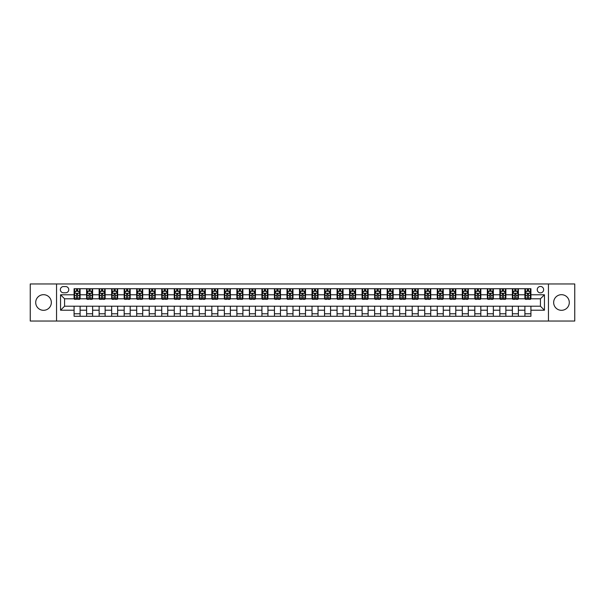 <?xml version="1.0" encoding="UTF-8"?>
<svg xmlns="http://www.w3.org/2000/svg" width="605" height="605" viewBox="0 0 605 605"><rect width="100%" height="100%" fill="white"/><g stroke="black" fill="none" stroke-linecap="round" stroke-linejoin="round"><path stroke-width="0.91" d="M561.478 294.688A7.812 7.812 0 0 0 553.658 302.5A7.812 7.812 0 0 0 561.478 310.312A7.812 7.812 0 0 0 569.29 302.5A7.812 7.812 0 0 0 561.478 294.688M43.522 294.688A7.812 7.812 0 0 0 35.71 302.5A7.812 7.812 0 0 0 43.522 310.312A7.812 7.812 0 0 0 51.342 302.5A7.812 7.812 0 0 0 43.522 294.688M540.439 286.467A3.207 3.207 0 0 0 537.232 289.674A3.207 3.207 0 0 0 540.439 292.88A3.207 3.207 0 0 0 543.645 289.674A3.207 3.207 0 0 0 540.439 286.467M548.455 321.036L574.75 321.036L574.75 283.964L548.455 283.964L548.455 321.036L56.545 321.036L56.545 283.964L30.25 283.964L30.25 321.036L56.545 321.036M63.465 292.782L65.665 292.782A3.108 3.108 0 0 0 68.773 289.674A3.108 3.108 0 0 0 65.665 286.573L63.465 286.573A3.108 3.108 0 0 0 60.356 289.674A3.108 3.108 0 0 0 63.465 292.782M548.455 283.964L56.545 283.964M74.082 310.214L60.553 310.214L60.553 294.786L74.082 294.786L74.082 298.794L64.561 298.794L64.561 306.206L74.082 306.206L74.082 316.279L530.918 316.279L530.918 306.206L540.439 306.206L540.439 298.794L530.918 298.794L530.918 294.786L544.447 294.786L544.447 310.214L530.918 310.214M530.918 294.786L530.918 288.721L74.082 288.721L74.082 294.786M524.906 288.721L524.906 298.794L525.412 298.794M527.31 298.794L528.513 298.794M530.419 298.794L530.918 298.794M524.906 298.794L517.895 298.794M512.382 288.721L512.382 298.794L512.889 298.794M514.787 298.794L515.989 298.794M512.382 298.794L505.372 298.794M499.866 288.721L499.866 298.794L500.365 298.794M502.263 298.794L503.466 298.794M499.866 298.794L492.848 298.794M487.343 288.721L487.343 298.794L487.842 298.794M489.748 298.794L490.942 298.794M487.343 298.794L480.325 298.794M474.819 288.721L474.819 298.794L475.318 298.794M477.224 298.794L478.426 298.794M474.819 298.794L467.801 298.794M462.296 288.721L462.296 298.794L462.795 298.794M464.7 298.794L465.903 298.794M462.296 298.794L455.278 298.794M449.772 288.721L449.772 298.794L450.271 298.794M452.177 298.794L453.379 298.794M449.772 298.794L442.754 298.794M437.249 288.721L437.249 298.794L437.748 298.794M439.654 298.794L440.856 298.794M437.249 298.794L430.238 298.794M424.725 288.721L424.725 298.794L425.224 298.794M427.13 298.794L428.332 298.794M424.725 298.794L417.715 298.794M412.202 288.721L412.202 298.794L412.701 298.794M414.606 298.794L415.809 298.794M412.202 298.794L405.191 298.794M399.678 288.721L399.678 298.794L400.177 298.794M402.083 298.794L403.285 298.794M399.678 298.794L392.668 298.794M387.155 288.721L387.155 298.794L387.654 298.794M389.56 298.794L390.762 298.794M387.155 298.794L380.144 298.794M374.631 288.721L374.631 298.794L375.13 298.794M377.036 298.794L378.238 298.794M374.631 298.794L367.621 298.794M362.108 288.721L362.108 298.794L362.607 298.794M364.512 298.794L365.715 298.794M362.108 298.794L355.097 298.794M349.584 288.721L349.584 298.794L350.091 298.794M351.989 298.794L353.191 298.794M349.584 298.794L342.574 298.794M337.061 288.721L337.061 298.794L337.567 298.794M339.465 298.794L340.668 298.794M337.061 298.794L330.05 298.794M324.537 288.721L324.537 298.794L325.044 298.794M326.942 298.794L328.144 298.794M324.537 298.794L317.527 298.794M312.021 288.721L312.021 298.794L312.52 298.794M314.418 298.794L315.621 298.794M312.021 298.794L305.003 298.794M299.498 288.721L299.498 298.794L299.997 298.794M301.903 298.794L303.097 298.794M299.498 298.794L292.48 298.794M286.974 288.721L286.974 298.794L287.473 298.794M289.379 298.794L290.582 298.794M286.974 298.794L279.956 298.794M274.451 288.721L274.451 298.794L274.95 298.794M276.856 298.794L278.058 298.794M274.451 298.794L267.433 298.794M261.927 288.721L261.927 298.794L262.426 298.794M264.332 298.794L265.534 298.794M261.927 298.794L254.909 298.794M249.404 288.721L249.404 298.794L249.903 298.794M251.809 298.794L253.011 298.794M249.404 298.794L242.393 298.794M236.88 288.721L236.88 298.794L237.379 298.794M239.285 298.794L240.487 298.794M236.88 298.794L229.87 298.794M224.357 288.721L224.357 298.794L224.856 298.794M226.762 298.794L227.964 298.794M224.357 298.794L217.346 298.794M211.833 288.721L211.833 298.794L212.332 298.794M214.238 298.794L215.44 298.794M211.833 298.794L204.823 298.794M199.31 288.721L199.31 298.794L199.809 298.794M201.715 298.794L202.917 298.794M199.31 298.794L192.299 298.794M186.786 288.721L186.786 298.794L187.285 298.794M189.191 298.794L190.393 298.794M186.786 298.794L179.776 298.794M174.263 288.721L174.263 298.794L174.762 298.794M176.668 298.794L177.87 298.794M174.263 298.794L167.252 298.794M161.739 288.721L161.739 298.794L162.246 298.794M164.144 298.794L165.346 298.794M161.739 298.794L154.729 298.794M149.216 288.721L149.216 298.794L149.722 298.794M151.621 298.794L152.823 298.794M149.216 298.794L142.205 298.794M136.692 288.721L136.692 298.794L137.199 298.794M139.097 298.794L140.299 298.794M136.692 298.794L129.682 298.794M124.176 288.721L124.176 298.794L124.675 298.794M126.574 298.794L127.776 298.794M124.176 298.794L117.158 298.794M111.653 288.721L111.653 298.794L112.152 298.794M114.058 298.794L115.252 298.794M111.653 298.794L104.635 298.794M99.129 288.721L99.129 298.794L99.628 298.794M101.534 298.794L102.737 298.794M99.129 298.794L92.111 298.794M86.606 288.721L86.606 298.794L87.105 298.794M89.011 298.794L90.213 298.794M86.606 298.794L79.588 298.794M74.082 298.794L74.581 298.794M76.487 298.794L77.69 298.794M74.082 306.206L80.094 306.206L80.094 316.279M530.918 306.206L80.094 306.206M80.094 288.721L80.094 298.794M74.082 291.232L74.581 291.232M76.487 291.232L77.69 291.232M79.588 291.232L80.094 291.232M74.082 313.768L80.094 313.768M86.606 306.206L86.606 316.279M92.618 288.721L92.618 298.794M86.606 291.232L87.105 291.232M89.011 291.232L90.213 291.232M92.111 291.232L92.618 291.232M92.618 306.206L92.618 316.279M86.606 313.768L92.618 313.768M99.129 306.206L99.129 316.279M105.134 306.206L105.134 316.279M99.129 313.768L105.134 313.768M105.134 288.721L105.134 298.794M99.129 291.232L99.628 291.232M101.534 291.232L102.737 291.232M104.635 291.232L105.134 291.232M111.653 306.206L111.653 316.279M117.657 306.206L117.657 316.279M111.653 313.768L117.657 313.768M117.657 288.721L117.657 298.794M111.653 291.232L112.152 291.232M114.058 291.232L115.252 291.232M117.158 291.232L117.657 291.232M124.176 306.206L124.176 316.279M130.181 306.206L130.181 316.279M124.176 313.768L130.181 313.768M130.181 288.721L130.181 298.794M124.176 291.232L124.675 291.232M126.574 291.232L127.776 291.232M129.682 291.232L130.181 291.232M136.692 306.206L136.692 316.279M142.704 306.206L142.704 316.279M136.692 313.768L142.704 313.768M142.704 288.721L142.704 298.794M136.692 291.232L137.199 291.232M139.097 291.232L140.299 291.232M142.205 291.232L142.704 291.232M149.216 306.206L149.216 316.279M155.228 306.206L155.228 316.279M149.216 313.768L155.228 313.768M155.228 288.721L155.228 298.794M149.216 291.232L149.722 291.232M151.621 291.232L152.823 291.232M154.729 291.232L155.228 291.232M161.739 306.206L161.739 316.279M167.751 306.206L167.751 316.279M161.739 313.768L167.751 313.768M167.751 288.721L167.751 298.794M161.739 291.232L162.246 291.232M164.144 291.232L165.346 291.232M167.252 291.232L167.751 291.232M174.263 306.206L174.263 316.279M180.275 306.206L180.275 316.279M174.263 313.768L180.275 313.768M180.275 288.721L180.275 298.794M174.263 291.232L174.762 291.232M176.668 291.232L177.87 291.232M179.776 291.232L180.275 291.232M186.786 306.206L186.786 316.279M192.798 306.206L192.798 316.279M186.786 313.768L192.798 313.768M192.798 288.721L192.798 298.794M186.786 291.232L187.285 291.232M189.191 291.232L190.393 291.232M192.299 291.232L192.798 291.232M199.31 306.206L199.31 316.279M205.322 306.206L205.322 316.279M199.31 313.768L205.322 313.768M205.322 288.721L205.322 298.794M199.31 291.232L199.809 291.232M201.715 291.232L202.917 291.232M204.823 291.232L205.322 291.232M211.833 306.206L211.833 316.279M217.845 306.206L217.845 316.279M211.833 313.768L217.845 313.768M217.845 288.721L217.845 298.794M211.833 291.232L212.332 291.232M214.238 291.232L215.44 291.232M217.346 291.232L217.845 291.232M224.357 306.206L224.357 316.279M230.369 306.206L230.369 316.279M224.357 313.768L230.369 313.768M230.369 288.721L230.369 298.794M224.357 291.232L224.856 291.232M226.762 291.232L227.964 291.232M229.87 291.232L230.369 291.232M236.88 306.206L236.88 316.279M242.892 306.206L242.892 316.279M236.88 313.768L242.892 313.768M242.892 288.721L242.892 298.794M236.88 291.232L237.379 291.232M239.285 291.232L240.487 291.232M242.393 291.232L242.892 291.232M249.404 306.206L249.404 316.279M255.416 306.206L255.416 316.279M249.404 313.768L255.416 313.768M255.416 288.721L255.416 298.794M249.404 291.232L249.903 291.232M251.809 291.232L253.011 291.232M254.909 291.232L255.416 291.232M261.927 306.206L261.927 316.279M267.939 306.206L267.939 316.279M261.927 313.768L267.939 313.768M267.939 288.721L267.939 298.794M261.927 291.232L262.426 291.232M264.332 291.232L265.534 291.232M267.433 291.232L267.939 291.232M274.451 306.206L274.451 316.279M280.463 306.206L280.463 316.279M274.451 313.768L280.463 313.768M280.463 288.721L280.463 298.794M274.451 291.232L274.95 291.232M276.856 291.232L278.058 291.232M279.956 291.232L280.463 291.232M286.974 306.206L286.974 316.279M292.979 306.206L292.979 316.279M286.974 313.768L292.979 313.768M292.979 288.721L292.979 298.794M286.974 291.232L287.473 291.232M289.379 291.232L290.582 291.232M292.48 291.232L292.979 291.232M299.498 306.206L299.498 316.279M305.502 306.206L305.502 316.279M299.498 313.768L305.502 313.768M305.502 288.721L305.502 298.794M299.498 291.232L299.997 291.232M301.903 291.232L303.097 291.232M305.003 291.232L305.502 291.232M312.021 306.206L312.021 316.279M318.026 306.206L318.026 316.279M312.021 313.768L318.026 313.768M318.026 288.721L318.026 298.794M312.021 291.232L312.52 291.232M314.418 291.232L315.621 291.232M317.527 291.232L318.026 291.232M324.537 306.206L324.537 316.279M330.549 306.206L330.549 316.279M324.537 313.768L330.549 313.768M330.549 288.721L330.549 298.794M324.537 291.232L325.044 291.232M326.942 291.232L328.144 291.232M330.05 291.232L330.549 291.232M337.061 306.206L337.061 316.279M343.073 306.206L343.073 316.279M337.061 313.768L343.073 313.768M343.073 288.721L343.073 298.794M337.061 291.232L337.567 291.232M339.465 291.232L340.668 291.232M342.574 291.232L343.073 291.232M349.584 306.206L349.584 316.279M355.596 306.206L355.596 316.279M349.584 313.768L355.596 313.768M355.596 288.721L355.596 298.794M349.584 291.232L350.091 291.232M351.989 291.232L353.191 291.232M355.097 291.232L355.596 291.232M362.108 306.206L362.108 316.279M368.12 306.206L368.12 316.279M362.108 313.768L368.12 313.768M368.12 288.721L368.12 298.794M362.108 291.232L362.607 291.232M364.512 291.232L365.715 291.232M367.621 291.232L368.12 291.232M374.631 306.206L374.631 316.279M380.643 306.206L380.643 316.279M374.631 313.768L380.643 313.768M380.643 288.721L380.643 298.794M374.631 291.232L375.13 291.232M377.036 291.232L378.238 291.232M380.144 291.232L380.643 291.232M387.155 306.206L387.155 316.279M393.167 306.206L393.167 316.279M387.155 313.768L393.167 313.768M393.167 288.721L393.167 298.794M387.155 291.232L387.654 291.232M389.56 291.232L390.762 291.232M392.668 291.232L393.167 291.232M399.678 306.206L399.678 316.279M405.69 306.206L405.69 316.279M399.678 313.768L405.69 313.768M405.69 288.721L405.69 298.794M399.678 291.232L400.177 291.232M402.083 291.232L403.285 291.232M405.191 291.232L405.69 291.232M412.202 306.206L412.202 316.279M418.214 306.206L418.214 316.279M412.202 313.768L418.214 313.768M418.214 288.721L418.214 298.794M412.202 291.232L412.701 291.232M414.606 291.232L415.809 291.232M417.715 291.232L418.214 291.232M424.725 306.206L424.725 316.279M430.737 306.206L430.737 316.279M424.725 313.768L430.737 313.768M430.737 288.721L430.737 298.794M424.725 291.232L425.224 291.232M427.13 291.232L428.332 291.232M430.238 291.232L430.737 291.232M437.249 306.206L437.249 316.279M443.261 306.206L443.261 316.279M437.249 313.768L443.261 313.768M443.261 288.721L443.261 298.794M437.249 291.232L437.748 291.232M439.654 291.232L440.856 291.232M442.754 291.232L443.261 291.232M449.772 306.206L449.772 316.279M455.784 306.206L455.784 316.279M449.772 313.768L455.784 313.768M455.784 288.721L455.784 298.794M449.772 291.232L450.271 291.232M452.177 291.232L453.379 291.232M455.278 291.232L455.784 291.232M462.296 306.206L462.296 316.279M468.308 306.206L468.308 316.279M462.296 313.768L468.308 313.768M468.308 288.721L468.308 298.794M462.296 291.232L462.795 291.232M464.7 291.232L465.903 291.232M467.801 291.232L468.308 291.232M474.819 306.206L474.819 316.279M480.824 306.206L480.824 316.279M474.819 313.768L480.824 313.768M480.824 288.721L480.824 298.794M474.819 291.232L475.318 291.232M477.224 291.232L478.426 291.232M480.325 291.232L480.824 291.232M487.343 306.206L487.343 316.279M493.347 306.206L493.347 316.279M487.343 313.768L493.347 313.768M493.347 288.721L493.347 298.794M487.343 291.232L487.842 291.232M489.748 291.232L490.942 291.232M492.848 291.232L493.347 291.232M499.866 306.206L499.866 316.279M505.871 306.206L505.871 316.279M499.866 313.768L505.871 313.768M505.871 288.721L505.871 298.794M499.866 291.232L500.365 291.232M502.263 291.232L503.466 291.232M505.372 291.232L505.871 291.232M512.382 306.206L512.382 316.279M518.394 306.206L518.394 316.279M512.382 313.768L518.394 313.768M518.394 288.721L518.394 298.794M512.382 291.232L512.889 291.232M514.787 291.232L515.989 291.232M517.895 291.232L518.394 291.232M524.906 306.206L524.906 316.279M524.906 313.768L530.918 313.768M524.906 291.232L525.412 291.232M527.31 291.232L528.513 291.232M530.419 291.232L530.918 291.232M64.561 298.794L60.553 294.786M64.561 306.206L60.553 310.214M544.447 294.786L540.439 298.794M544.447 310.214L540.439 306.206M77.69 290.029L76.487 290.029M79.588 298.136L77.69 298.136L77.69 299.392L79.588 299.392L79.588 293.281L78.59 291.277L75.58 291.277L74.581 293.281L74.581 299.392L76.487 299.392L76.487 298.136L74.581 298.136M74.581 293.281L74.581 288.721M79.588 293.281L79.588 288.721M76.487 291.277L76.487 288.721M77.69 288.721L77.69 291.277M77.69 298.136L77.69 294.038L76.487 294.038L76.487 298.136M90.213 290.029L89.011 290.029M92.111 298.136L90.213 298.136L90.213 299.392L92.111 299.392L92.111 293.281L91.113 291.277L88.103 291.277L87.105 293.281L87.105 299.392L89.011 299.392L89.011 298.136L87.105 298.136M87.105 293.281L87.105 288.721M92.111 293.281L92.111 288.721M89.011 291.277L89.011 288.721M90.213 288.721L90.213 291.277M90.213 298.136L90.213 294.038L89.011 294.038L89.011 298.136M102.737 290.029L101.534 290.029M104.635 298.136L102.737 298.136L102.737 299.392L104.635 299.392L104.635 293.281L103.636 291.277L100.627 291.277L99.628 293.281L99.628 299.392L101.534 299.392L101.534 298.136L99.628 298.136M99.628 293.281L99.628 288.721M104.635 293.281L104.635 288.721M101.534 291.277L101.534 288.721M102.737 288.721L102.737 291.277M102.737 298.136L102.737 294.038L101.534 294.038L101.534 298.136M115.252 290.029L114.058 290.029M117.158 298.136L115.252 298.136L115.252 299.392L117.158 299.392L117.158 293.281L116.16 291.277L113.15 291.277L112.152 293.281L112.152 299.392L114.058 299.392L114.058 298.136L112.152 298.136M112.152 293.281L112.152 288.721M117.158 293.281L117.158 288.721M114.058 291.277L114.058 288.721M115.252 288.721L115.252 291.277M115.252 298.136L115.252 294.038L114.058 294.038L114.058 298.136M127.776 290.029L126.574 290.029M129.682 298.136L127.776 298.136L127.776 299.392L129.682 299.392L129.682 293.281L128.683 291.277L125.674 291.277L124.675 293.281L124.675 299.392L126.574 299.392L126.574 298.136L124.675 298.136M124.675 293.281L124.675 288.721M129.682 293.281L129.682 288.721M126.574 291.277L126.574 288.721M127.776 288.721L127.776 291.277M127.776 298.136L127.776 294.038L126.574 294.038L126.574 298.136M140.299 290.029L139.097 290.029M142.205 298.136L140.299 298.136L140.299 299.392L142.205 299.392L142.205 293.281L141.207 291.277L138.197 291.277L137.199 293.281L137.199 299.392L139.097 299.392L139.097 298.136L137.199 298.136M137.199 293.281L137.199 288.721M142.205 293.281L142.205 288.721M139.097 291.277L139.097 288.721M140.299 288.721L140.299 291.277M140.299 298.136L140.299 294.038L139.097 294.038L139.097 298.136M152.823 290.029L151.621 290.029M154.729 298.136L152.823 298.136L152.823 299.392L154.729 299.392L154.729 293.281L153.731 291.277L150.721 291.277L149.722 293.281L149.722 299.392L151.621 299.392L151.621 298.136L149.722 298.136M149.722 293.281L149.722 288.721M154.729 293.281L154.729 288.721M151.621 291.277L151.621 288.721M152.823 288.721L152.823 291.277M152.823 298.136L152.823 294.038L151.621 294.038L151.621 298.136M165.346 290.029L164.144 290.029M167.252 298.136L165.346 298.136L165.346 299.392L167.252 299.392L167.252 293.281L166.246 291.277L163.244 291.277L162.246 293.281L162.246 299.392L164.144 299.392L164.144 298.136L162.246 298.136M162.246 293.281L162.246 288.721M167.252 293.281L167.252 288.721M164.144 291.277L164.144 288.721M165.346 288.721L165.346 291.277M165.346 298.136L165.346 294.038L164.144 294.038L164.144 298.136M177.87 290.029L176.668 290.029M179.776 298.136L177.87 298.136L177.87 299.392L179.776 299.392L179.776 293.281L178.77 291.277L175.768 291.277L174.762 293.281L174.762 299.392L176.668 299.392L176.668 298.136L174.762 298.136M174.762 293.281L174.762 288.721M179.776 293.281L179.776 288.721M176.668 291.277L176.668 288.721M177.87 288.721L177.87 291.277M177.87 298.136L177.87 294.038L176.668 294.038L176.668 298.136M190.393 290.029L189.191 290.029M192.299 298.136L190.393 298.136L190.393 299.392L192.299 299.392L192.299 293.281L191.293 291.277L188.291 291.277L187.285 293.281L187.285 299.392L189.191 299.392L189.191 298.136L187.285 298.136M187.285 293.281L187.285 288.721M192.299 293.281L192.299 288.721M189.191 291.277L189.191 288.721M190.393 288.721L190.393 291.277M190.393 298.136L190.393 294.038L189.191 294.038L189.191 298.136M202.917 290.029L201.715 290.029M204.823 298.136L202.917 298.136L202.917 299.392L204.823 299.392L204.823 293.281L203.817 291.277L200.815 291.277L199.809 293.281L199.809 299.392L201.715 299.392L201.715 298.136L199.809 298.136M199.809 293.281L199.809 288.721M204.823 293.281L204.823 288.721M201.715 291.277L201.715 288.721M202.917 288.721L202.917 291.277M202.917 298.136L202.917 294.038L201.715 294.038L201.715 298.136M215.44 290.029L214.238 290.029M217.346 298.136L215.44 298.136L215.44 299.392L217.346 299.392L217.346 293.281L216.34 291.277L213.338 291.277L212.332 293.281L212.332 299.392L214.238 299.392L214.238 298.136L212.332 298.136M212.332 293.281L212.332 288.721M217.346 293.281L217.346 288.721M214.238 291.277L214.238 288.721M215.44 288.721L215.44 291.277M215.44 298.136L215.44 294.038L214.238 294.038L214.238 298.136M227.964 290.029L226.762 290.029M229.87 298.136L227.964 298.136L227.964 299.392L229.87 299.392L229.87 293.281L228.864 291.277L225.862 291.277L224.856 293.281L224.856 299.392L226.762 299.392L226.762 298.136L224.856 298.136M224.856 293.281L224.856 288.721M229.87 293.281L229.87 288.721M226.762 291.277L226.762 288.721M227.964 288.721L227.964 291.277M227.964 298.136L227.964 294.038L226.762 294.038L226.762 298.136M240.487 290.029L239.285 290.029M242.393 298.136L240.487 298.136L240.487 299.392L242.393 299.392L242.393 293.281L241.387 291.277L238.385 291.277L237.379 293.281L237.379 299.392L239.285 299.392L239.285 298.136L237.379 298.136M237.379 293.281L237.379 288.721M242.393 293.281L242.393 288.721M239.285 291.277L239.285 288.721M240.487 288.721L240.487 291.277M240.487 298.136L240.487 294.038L239.285 294.038L239.285 298.136M253.011 290.029L251.809 290.029M254.909 298.136L253.011 298.136L253.011 299.392L254.909 299.392L254.909 293.281L253.911 291.277L250.909 291.277L249.903 293.281L249.903 299.392L251.809 299.392L251.809 298.136L249.903 298.136M249.903 293.281L249.903 288.721M254.909 293.281L254.909 288.721M251.809 291.277L251.809 288.721M253.011 288.721L253.011 291.277M253.011 298.136L253.011 294.038L251.809 294.038L251.809 298.136M265.534 290.029L264.332 290.029M267.433 298.136L265.534 298.136L265.534 299.392L267.433 299.392L267.433 293.281L266.434 291.277L263.425 291.277L262.426 293.281L262.426 299.392L264.332 299.392L264.332 298.136L262.426 298.136M262.426 293.281L262.426 288.721M267.433 293.281L267.433 288.721M264.332 291.277L264.332 288.721M265.534 288.721L265.534 291.277M265.534 298.136L265.534 294.038L264.332 294.038L264.332 298.136M278.058 290.029L276.856 290.029M279.956 298.136L278.058 298.136L278.058 299.392L279.956 299.392L279.956 293.281L278.958 291.277L275.948 291.277L274.95 293.281L274.95 299.392L276.856 299.392L276.856 298.136L274.95 298.136M274.95 293.281L274.95 288.721M279.956 293.281L279.956 288.721M276.856 291.277L276.856 288.721M278.058 288.721L278.058 291.277M278.058 298.136L278.058 294.038L276.856 294.038L276.856 298.136M290.582 290.029L289.379 290.029M292.48 298.136L290.582 298.136L290.582 299.392L292.48 299.392L292.48 293.281L291.481 291.277L288.472 291.277L287.473 293.281L287.473 299.392L289.379 299.392L289.379 298.136L287.473 298.136M287.473 293.281L287.473 288.721M292.48 293.281L292.48 288.721M289.379 291.277L289.379 288.721M290.582 288.721L290.582 291.277M290.582 298.136L290.582 294.038L289.379 294.038L289.379 298.136M303.097 290.029L301.903 290.029M305.003 298.136L303.097 298.136L303.097 299.392L305.003 299.392L305.003 293.281L304.005 291.277L300.995 291.277L299.997 293.281L299.997 299.392L301.903 299.392L301.903 298.136L299.997 298.136M299.997 293.281L299.997 288.721M305.003 293.281L305.003 288.721M301.903 291.277L301.903 288.721M303.097 288.721L303.097 291.277M303.097 298.136L303.097 294.038L301.903 294.038L301.903 298.136M315.621 290.029L314.418 290.029M317.527 298.136L315.621 298.136L315.621 299.392L317.527 299.392L317.527 293.281L316.528 291.277L313.519 291.277L312.52 293.281L312.52 299.392L314.418 299.392L314.418 298.136L312.52 298.136M312.52 293.281L312.52 288.721M317.527 293.281L317.527 288.721M314.418 291.277L314.418 288.721M315.621 288.721L315.621 291.277M315.621 298.136L315.621 294.038L314.418 294.038L314.418 298.136M328.144 290.029L326.942 290.029M330.05 298.136L328.144 298.136L328.144 299.392L330.05 299.392L330.05 293.281L329.052 291.277L326.042 291.277L325.044 293.281L325.044 299.392L326.942 299.392L326.942 298.136L325.044 298.136M325.044 293.281L325.044 288.721M330.05 293.281L330.05 288.721M326.942 291.277L326.942 288.721M328.144 288.721L328.144 291.277M328.144 298.136L328.144 294.038L326.942 294.038L326.942 298.136M340.668 290.029L339.465 290.029M342.574 298.136L340.668 298.136L340.668 299.392L342.574 299.392L342.574 293.281L341.575 291.277L338.566 291.277L337.567 293.281L337.567 299.392L339.465 299.392L339.465 298.136L337.567 298.136M337.567 293.281L337.567 288.721M342.574 293.281L342.574 288.721M339.465 291.277L339.465 288.721M340.668 288.721L340.668 291.277M340.668 298.136L340.668 294.038L339.465 294.038L339.465 298.136M353.191 290.029L351.989 290.029M355.097 298.136L353.191 298.136L353.191 299.392L355.097 299.392L355.097 293.281L354.091 291.277L351.089 291.277L350.091 293.281L350.091 299.392L351.989 299.392L351.989 298.136L350.091 298.136M350.091 293.281L350.091 288.721M355.097 293.281L355.097 288.721M351.989 291.277L351.989 288.721M353.191 288.721L353.191 291.277M353.191 298.136L353.191 294.038L351.989 294.038L351.989 298.136M365.715 290.029L364.512 290.029M367.621 298.136L365.715 298.136L365.715 299.392L367.621 299.392L367.621 293.281L366.615 291.277L363.613 291.277L362.607 293.281L362.607 299.392L364.512 299.392L364.512 298.136L362.607 298.136M362.607 293.281L362.607 288.721M367.621 293.281L367.621 288.721M364.512 291.277L364.512 288.721M365.715 288.721L365.715 291.277M365.715 298.136L365.715 294.038L364.512 294.038L364.512 298.136M378.238 290.029L377.036 290.029M380.144 298.136L378.238 298.136L378.238 299.392L380.144 299.392L380.144 293.281L379.138 291.277L376.136 291.277L375.13 293.281L375.13 299.392L377.036 299.392L377.036 298.136L375.13 298.136M375.13 293.281L375.13 288.721M380.144 293.281L380.144 288.721M377.036 291.277L377.036 288.721M378.238 288.721L378.238 291.277M378.238 298.136L378.238 294.038L377.036 294.038L377.036 298.136M390.762 290.029L389.56 290.029M392.668 298.136L390.762 298.136L390.762 299.392L392.668 299.392L392.668 293.281L391.662 291.277L388.66 291.277L387.654 293.281L387.654 299.392L389.56 299.392L389.56 298.136L387.654 298.136M387.654 293.281L387.654 288.721M392.668 293.281L392.668 288.721M389.56 291.277L389.56 288.721M390.762 288.721L390.762 291.277M390.762 298.136L390.762 294.038L389.56 294.038L389.56 298.136M403.285 290.029L402.083 290.029M405.191 298.136L403.285 298.136L403.285 299.392L405.191 299.392L405.191 293.281L404.185 291.277L401.183 291.277L400.177 293.281L400.177 299.392L402.083 299.392L402.083 298.136L400.177 298.136M400.177 293.281L400.177 288.721M405.191 293.281L405.191 288.721M402.083 291.277L402.083 288.721M403.285 288.721L403.285 291.277M403.285 298.136L403.285 294.038L402.083 294.038L402.083 298.136M415.809 290.029L414.606 290.029M417.715 298.136L415.809 298.136L415.809 299.392L417.715 299.392L417.715 293.281L416.709 291.277L413.707 291.277L412.701 293.281L412.701 299.392L414.606 299.392L414.606 298.136L412.701 298.136M412.701 293.281L412.701 288.721M417.715 293.281L417.715 288.721M414.606 291.277L414.606 288.721M415.809 288.721L415.809 291.277M415.809 298.136L415.809 294.038L414.606 294.038L414.606 298.136M428.332 290.029L427.13 290.029M430.238 298.136L428.332 298.136L428.332 299.392L430.238 299.392L430.238 293.281L429.232 291.277L426.23 291.277L425.224 293.281L425.224 299.392L427.13 299.392L427.13 298.136L425.224 298.136M425.224 293.281L425.224 288.721M430.238 293.281L430.238 288.721M427.13 291.277L427.13 288.721M428.332 288.721L428.332 291.277M428.332 298.136L428.332 294.038L427.13 294.038L427.13 298.136M440.856 290.029L439.654 290.029M442.754 298.136L440.856 298.136L440.856 299.392L442.754 299.392L442.754 293.281L441.756 291.277L438.754 291.277L437.748 293.281L437.748 299.392L439.654 299.392L439.654 298.136L437.748 298.136M437.748 293.281L437.748 288.721M442.754 293.281L442.754 288.721M439.654 291.277L439.654 288.721M440.856 288.721L440.856 291.277M440.856 298.136L440.856 294.038L439.654 294.038L439.654 298.136M453.379 290.029L452.177 290.029M455.278 298.136L453.379 298.136L453.379 299.392L455.278 299.392L455.278 293.281L454.279 291.277L451.269 291.277L450.271 293.281L450.271 299.392L452.177 299.392L452.177 298.136L450.271 298.136M450.271 293.281L450.271 288.721M455.278 293.281L455.278 288.721M452.177 291.277L452.177 288.721M453.379 288.721L453.379 291.277M453.379 298.136L453.379 294.038L452.177 294.038L452.177 298.136M465.903 290.029L464.7 290.029M467.801 298.136L465.903 298.136L465.903 299.392L467.801 299.392L467.801 293.281L466.803 291.277L463.793 291.277L462.795 293.281L462.795 299.392L464.7 299.392L464.7 298.136L462.795 298.136M462.795 293.281L462.795 288.721M467.801 293.281L467.801 288.721M464.7 291.277L464.7 288.721M465.903 288.721L465.903 291.277M465.903 298.136L465.903 294.038L464.7 294.038L464.7 298.136M478.426 290.029L477.224 290.029M480.325 298.136L478.426 298.136L478.426 299.392L480.325 299.392L480.325 293.281L479.326 291.277L476.317 291.277L475.318 293.281L475.318 299.392L477.224 299.392L477.224 298.136L475.318 298.136M475.318 293.281L475.318 288.721M480.325 293.281L480.325 288.721M477.224 291.277L477.224 288.721M478.426 288.721L478.426 291.277M478.426 298.136L478.426 294.038L477.224 294.038L477.224 298.136M490.942 290.029L489.748 290.029M492.848 298.136L490.942 298.136L490.942 299.392L492.848 299.392L492.848 293.281L491.85 291.277L488.84 291.277L487.842 293.281L487.842 299.392L489.748 299.392L489.748 298.136L487.842 298.136M487.842 293.281L487.842 288.721M492.848 293.281L492.848 288.721M489.748 291.277L489.748 288.721M490.942 288.721L490.942 291.277M490.942 298.136L490.942 294.038L489.748 294.038L489.748 298.136M503.466 290.029L502.263 290.029M505.372 298.136L503.466 298.136L503.466 299.392L505.372 299.392L505.372 293.281L504.373 291.277L501.363 291.277L500.365 293.281L500.365 299.392L502.263 299.392L502.263 298.136L500.365 298.136M500.365 293.281L500.365 288.721M505.372 293.281L505.372 288.721M502.263 291.277L502.263 288.721M503.466 288.721L503.466 291.277M503.466 298.136L503.466 294.038L502.263 294.038L502.263 298.136M515.989 290.029L514.787 290.029M517.895 298.136L515.989 298.136L515.989 299.392L517.895 299.392L517.895 293.281L516.897 291.277L513.887 291.277L512.889 293.281L512.889 299.392L514.787 299.392L514.787 298.136L512.889 298.136M512.889 293.281L512.889 288.721M517.895 293.281L517.895 288.721M514.787 291.277L514.787 288.721M515.989 288.721L515.989 291.277M515.989 298.136L515.989 294.038L514.787 294.038L514.787 298.136M528.513 290.029L527.31 290.029M530.419 298.136L528.513 298.136L528.513 299.392L530.419 299.392L530.419 293.281L529.42 291.277L526.411 291.277L525.412 293.281L525.412 299.392L527.31 299.392L527.31 298.136L525.412 298.136M525.412 293.281L525.412 288.721M530.419 293.281L530.419 288.721M527.31 291.277L527.31 288.721M528.513 288.721L528.513 291.277M528.513 298.136L528.513 294.038L527.31 294.038L527.31 298.136M86.606 310.214L80.094 310.214M86.606 294.786L80.094 294.786M99.129 294.786L92.618 294.786M99.129 310.214L92.618 310.214M111.653 294.786L105.134 294.786M111.653 310.214L105.134 310.214M124.176 294.786L117.657 294.786M124.176 310.214L117.657 310.214M136.692 294.786L130.181 294.786M136.692 310.214L130.181 310.214M149.216 294.786L142.704 294.786M149.216 310.214L142.704 310.214M161.739 294.786L155.228 294.786M161.739 310.214L155.228 310.214M174.263 294.786L167.751 294.786M174.263 310.214L167.751 310.214M186.786 294.786L180.275 294.786M186.786 310.214L180.275 310.214M199.31 294.786L192.798 294.786M199.31 310.214L192.798 310.214M211.833 294.786L205.322 294.786M211.833 310.214L205.322 310.214M224.357 294.786L217.845 294.786M224.357 310.214L217.845 310.214M236.88 294.786L230.369 294.786M236.88 310.214L230.369 310.214M249.404 294.786L242.892 294.786M249.404 310.214L242.892 310.214M261.927 294.786L255.416 294.786M261.927 310.214L255.416 310.214M274.451 294.786L267.939 294.786M274.451 310.214L267.939 310.214M286.974 294.786L280.463 294.786M286.974 310.214L280.463 310.214M299.498 294.786L292.979 294.786M299.498 310.214L292.979 310.214M312.021 294.786L305.502 294.786M312.021 310.214L305.502 310.214M324.537 294.786L318.026 294.786M324.537 310.214L318.026 310.214M337.061 294.786L330.549 294.786M337.061 310.214L330.549 310.214M349.584 294.786L343.073 294.786M349.584 310.214L343.073 310.214M362.108 294.786L355.596 294.786M362.108 310.214L355.596 310.214M374.631 294.786L368.12 294.786M374.631 310.214L368.12 310.214M387.155 294.786L380.643 294.786M387.155 310.214L380.643 310.214M399.678 294.786L393.167 294.786M399.678 310.214L393.167 310.214M412.202 294.786L405.69 294.786M412.202 310.214L405.69 310.214M424.725 294.786L418.214 294.786M424.725 310.214L418.214 310.214M437.249 294.786L430.737 294.786M437.249 310.214L430.737 310.214M449.772 294.786L443.261 294.786M449.772 310.214L443.261 310.214M462.296 294.786L455.784 294.786M462.296 310.214L455.784 310.214M474.819 294.786L468.308 294.786M474.819 310.214L468.308 310.214M487.343 294.786L480.824 294.786M487.343 310.214L480.824 310.214M499.866 294.786L493.347 294.786M499.866 310.214L493.347 310.214M512.382 294.786L505.871 294.786M512.382 310.214L505.871 310.214M524.906 294.786L518.394 294.786M524.906 310.214L518.394 310.214M79.565 293.236L74.604 293.236M74.581 291.398L75.527 291.398M78.65 291.398L79.588 291.398M76.487 295.452L74.581 295.452M79.588 295.452L77.69 295.452M77.69 290.665L76.487 290.665M92.089 293.236L87.128 293.236M87.105 291.398L88.043 291.398M91.174 291.398L92.111 291.398M89.011 295.452L87.105 295.452M92.111 295.452L90.213 295.452M90.213 290.665L89.011 290.665M104.612 293.236L99.651 293.236M99.628 291.398L100.566 291.398M103.697 291.398L104.635 291.398M101.534 295.452L99.628 295.452M104.635 295.452L102.737 295.452M102.737 290.665L101.534 290.665M117.136 293.236L112.175 293.236M112.152 291.398L113.09 291.398M116.221 291.398L117.158 291.398M114.058 295.452L112.152 295.452M117.158 295.452L115.252 295.452M115.252 290.665L114.058 290.665M129.659 293.236L124.698 293.236M124.675 291.398L125.613 291.398M128.744 291.398L129.682 291.398M126.574 295.452L124.675 295.452M129.682 295.452L127.776 295.452M127.776 290.665L126.574 290.665M142.183 293.236L137.222 293.236M137.199 291.398L138.137 291.398M141.268 291.398L142.205 291.398M139.097 295.452L137.199 295.452M142.205 295.452L140.299 295.452M140.299 290.665L139.097 290.665M154.706 293.236L149.745 293.236M149.722 291.398L150.66 291.398M153.783 291.398L154.729 291.398M151.621 295.452L149.722 295.452M154.729 295.452L152.823 295.452M152.823 290.665L151.621 290.665M167.23 293.236L162.269 293.236M162.246 291.398L163.184 291.398M166.307 291.398L167.252 291.398M164.144 295.452L162.246 295.452M167.252 295.452L165.346 295.452M165.346 290.665L164.144 290.665M179.753 293.236L174.792 293.236M174.762 291.398L175.707 291.398M178.83 291.398L179.776 291.398M176.668 295.452L174.762 295.452M179.776 295.452L177.87 295.452M177.87 290.665L176.668 290.665M192.269 293.236L187.316 293.236M187.285 291.398L188.231 291.398M191.354 291.398L192.299 291.398M189.191 295.452L187.285 295.452M192.299 295.452L190.393 295.452M190.393 290.665L189.191 290.665M204.792 293.236L199.839 293.236M199.809 291.398L200.754 291.398M203.877 291.398L204.823 291.398M201.715 295.452L199.809 295.452M204.823 295.452L202.917 295.452M202.917 290.665L201.715 290.665M217.316 293.236L212.363 293.236M212.332 291.398L213.278 291.398M216.401 291.398L217.346 291.398M214.238 295.452L212.332 295.452M217.346 295.452L215.44 295.452M215.44 290.665L214.238 290.665M229.84 293.236L224.886 293.236M224.856 291.398L225.801 291.398M228.924 291.398L229.87 291.398M226.762 295.452L224.856 295.452M229.87 295.452L227.964 295.452M227.964 290.665L226.762 290.665M242.363 293.236L237.402 293.236M237.379 291.398L238.325 291.398M241.448 291.398L242.393 291.398M239.285 295.452L237.379 295.452M242.393 295.452L240.487 295.452M240.487 290.665L239.285 290.665M254.887 293.236L249.925 293.236M249.903 291.398L250.848 291.398M253.971 291.398L254.909 291.398M251.809 295.452L249.903 295.452M254.909 295.452L253.011 295.452M253.011 290.665L251.809 290.665M267.41 293.236L262.449 293.236M262.426 291.398L263.372 291.398M266.495 291.398L267.433 291.398M264.332 295.452L262.426 295.452M267.433 295.452L265.534 295.452M265.534 290.665L264.332 290.665M279.934 293.236L274.973 293.236M274.95 291.398L275.888 291.398M279.018 291.398L279.956 291.398M276.856 295.452L274.95 295.452M279.956 295.452L278.058 295.452M278.058 290.665L276.856 290.665M292.457 293.236L287.496 293.236M287.473 291.398L288.411 291.398M291.542 291.398L292.48 291.398M289.379 295.452L287.473 295.452M292.48 295.452L290.582 295.452M290.582 290.665L289.379 290.665M304.98 293.236L300.019 293.236M299.997 291.398L300.935 291.398M304.065 291.398L305.003 291.398M301.903 295.452L299.997 295.452M305.003 295.452L303.097 295.452M303.097 290.665L301.903 290.665M317.504 293.236L312.543 293.236M312.52 291.398L313.458 291.398M316.589 291.398L317.527 291.398M314.418 295.452L312.52 295.452M317.527 295.452L315.621 295.452M315.621 290.665L314.418 290.665M330.027 293.236L325.066 293.236M325.044 291.398L325.982 291.398M329.112 291.398L330.05 291.398M326.942 295.452L325.044 295.452M330.05 295.452L328.144 295.452M328.144 290.665L326.942 290.665M342.551 293.236L337.59 293.236M337.567 291.398L338.505 291.398M341.628 291.398L342.574 291.398M339.465 295.452L337.567 295.452M342.574 295.452L340.668 295.452M340.668 290.665L339.465 290.665M355.075 293.236L350.113 293.236M350.091 291.398L351.029 291.398M354.152 291.398L355.097 291.398M351.989 295.452L350.091 295.452M355.097 295.452L353.191 295.452M353.191 290.665L351.989 290.665M367.598 293.236L362.637 293.236M362.607 291.398L363.552 291.398M366.675 291.398L367.621 291.398M364.512 295.452L362.607 295.452M367.621 295.452L365.715 295.452M365.715 290.665L364.512 290.665M380.114 293.236L375.16 293.236M375.13 291.398L376.076 291.398M379.199 291.398L380.144 291.398M377.036 295.452L375.13 295.452M380.144 295.452L378.238 295.452M378.238 290.665L377.036 290.665M392.637 293.236L387.684 293.236M387.654 291.398L388.599 291.398M391.722 291.398L392.668 291.398M389.56 295.452L387.654 295.452M392.668 295.452L390.762 295.452M390.762 290.665L389.56 290.665M405.161 293.236L400.208 293.236M400.177 291.398L401.123 291.398M404.246 291.398L405.191 291.398M402.083 295.452L400.177 295.452M405.191 295.452L403.285 295.452M403.285 290.665L402.083 290.665M417.684 293.236L412.731 293.236M412.701 291.398L413.646 291.398M416.769 291.398L417.715 291.398M414.606 295.452L412.701 295.452M417.715 295.452L415.809 295.452M415.809 290.665L414.606 290.665M430.208 293.236L425.247 293.236M425.224 291.398L426.17 291.398M429.293 291.398L430.238 291.398M427.13 295.452L425.224 295.452M430.238 295.452L428.332 295.452M428.332 290.665L427.13 290.665M442.731 293.236L437.77 293.236M437.748 291.398L438.693 291.398M441.816 291.398L442.754 291.398M439.654 295.452L437.748 295.452M442.754 295.452L440.856 295.452M440.856 290.665L439.654 290.665M455.255 293.236L450.294 293.236M450.271 291.398L451.217 291.398M454.34 291.398L455.278 291.398M452.177 295.452L450.271 295.452M455.278 295.452L453.379 295.452M453.379 290.665L452.177 290.665M467.778 293.236L462.817 293.236M462.795 291.398L463.733 291.398M466.863 291.398L467.801 291.398M464.7 295.452L462.795 295.452M467.801 295.452L465.903 295.452M465.903 290.665L464.7 290.665M480.302 293.236L475.341 293.236M475.318 291.398L476.256 291.398M479.387 291.398L480.325 291.398M477.224 295.452L475.318 295.452M480.325 295.452L478.426 295.452M478.426 290.665L477.224 290.665M492.825 293.236L487.864 293.236M487.842 291.398L488.78 291.398M491.91 291.398L492.848 291.398M489.748 295.452L487.842 295.452M492.848 295.452L490.942 295.452M490.942 290.665L489.748 290.665M505.349 293.236L500.388 293.236M500.365 291.398L501.303 291.398M504.434 291.398L505.372 291.398M502.263 295.452L500.365 295.452M505.372 295.452L503.466 295.452M503.466 290.665L502.263 290.665M517.872 293.236L512.911 293.236M512.889 291.398L513.827 291.398M516.957 291.398L517.895 291.398M514.787 295.452L512.889 295.452M517.895 295.452L515.989 295.452M515.989 290.665L514.787 290.665M530.396 293.236L525.435 293.236M525.412 291.398L526.35 291.398M529.473 291.398L530.419 291.398M527.31 295.452L525.412 295.452M530.419 295.452L528.513 295.452M528.513 290.665L527.31 290.665"/></g></svg>
